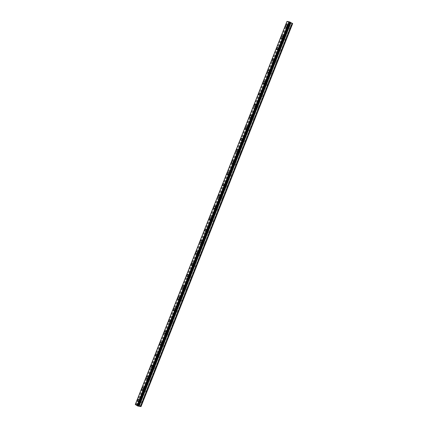 <?xml version="1.0" encoding="UTF-8"?>
<svg xmlns="http://www.w3.org/2000/svg" width="428" height="428" viewBox="0 0 428 428"><rect width="100%" height="100%" fill="white"/><g stroke="black" fill="none" stroke-linecap="round" stroke-linejoin="round"><path stroke-width="0.32" stroke-dasharray="2.14 1.6" d="M288.943 27.547A0.824 0.492 -61 0 0 289.05 28.35A0.824 0.492 -61 0 0 289.954 27.713A0.824 0.492 -61 0 0 289.847 26.91A0.824 0.492 -61 0 0 288.943 27.547M287.204 26.59A0.824 0.492 -61 0 0 287.311 27.392A0.824 0.492 -61 0 0 288.221 26.75A0.824 0.492 -61 0 0 288.114 25.948A0.824 0.492 -61 0 0 287.204 26.59M286.883 24.856L286.883 24.856A1.177 0.706 119 0 1 287.038 26.006A1.177 0.706 119 0 1 285.738 26.921L285.738 26.921M284.449 38.895A0.824 0.492 -61 0 0 284.556 39.697A0.824 0.492 -61 0 0 285.465 39.055A0.824 0.492 -61 0 0 285.358 38.253A0.824 0.492 -61 0 0 284.449 38.895M282.715 37.932A0.824 0.492 -61 0 0 282.822 38.734A0.824 0.492 -61 0 0 283.732 38.092A0.824 0.492 -61 0 0 283.625 37.29A0.824 0.492 -61 0 0 282.715 37.932M282.394 36.203L282.389 36.203A1.177 0.706 119 0 1 282.544 37.348A1.177 0.706 119 0 1 281.244 38.263L281.244 38.263M279.955 50.242A0.824 0.492 -61 0 0 280.062 51.044A0.824 0.492 -61 0 0 280.971 50.402A0.824 0.492 -61 0 0 280.864 49.6A0.824 0.492 -61 0 0 279.955 50.242M278.221 49.279A0.824 0.492 -61 0 0 278.328 50.081A0.824 0.492 -61 0 0 279.238 49.439A0.824 0.492 -61 0 0 279.131 48.637A0.824 0.492 -61 0 0 278.221 49.279M277.9 47.551L277.9 47.551A1.177 0.706 119 0 1 278.05 48.696A1.177 0.706 119 0 1 276.755 49.611L276.755 49.611M275.466 61.584A0.824 0.492 -61 0 0 275.573 62.392A0.824 0.492 -61 0 0 276.477 61.75A0.824 0.492 -61 0 0 276.37 60.947A0.824 0.492 -61 0 0 275.466 61.584M273.733 60.626A0.824 0.492 -61 0 0 273.84 61.429A0.824 0.492 -61 0 0 274.744 60.787A0.824 0.492 -61 0 0 274.637 59.984A0.824 0.492 -61 0 0 273.733 60.626M273.406 58.893L273.406 58.893A1.177 0.706 119 0 1 273.562 60.043A1.177 0.706 119 0 1 272.262 60.958L272.262 60.958M270.972 72.931A0.824 0.492 -61 0 0 271.079 73.734A0.824 0.492 -61 0 0 271.989 73.092A0.824 0.492 -61 0 0 271.882 72.289A0.824 0.492 -61 0 0 270.972 72.931M269.239 71.968A0.824 0.492 -61 0 0 269.346 72.771A0.824 0.492 -61 0 0 270.255 72.129A0.824 0.492 -61 0 0 270.148 71.326A0.824 0.492 -61 0 0 269.239 71.968M268.918 70.24L268.912 70.24A1.177 0.706 119 0 1 269.068 71.385A1.177 0.706 119 0 1 267.773 72.3L267.768 72.3M266.478 84.279A0.824 0.492 -61 0 0 266.585 85.081A0.824 0.492 -61 0 0 267.495 84.439A0.824 0.492 -61 0 0 267.388 83.637A0.824 0.492 -61 0 0 266.478 84.279M264.745 83.316A0.824 0.492 -61 0 0 264.852 84.118A0.824 0.492 -61 0 0 265.761 83.476A0.824 0.492 -61 0 0 265.654 82.674A0.824 0.492 -61 0 0 264.745 83.316M264.424 81.588L264.424 81.588A1.177 0.706 119 0 1 264.579 82.732A1.177 0.706 119 0 1 263.279 83.647L263.279 83.647M261.99 95.626A0.824 0.492 -61 0 0 262.096 96.428A0.824 0.492 -61 0 0 263.006 95.786A0.824 0.492 -61 0 0 262.899 94.984A0.824 0.492 -61 0 0 261.99 95.626M260.256 94.663A0.824 0.492 -61 0 0 260.363 95.465A0.824 0.492 -61 0 0 261.267 94.823A0.824 0.492 -61 0 0 261.16 94.021A0.824 0.492 -61 0 0 260.256 94.663M259.93 92.93L259.93 92.93A1.177 0.706 119 0 1 260.085 94.08A1.177 0.706 119 0 1 258.785 94.995L258.785 94.995M257.495 106.968A0.824 0.492 -61 0 0 257.603 107.77A0.824 0.492 -61 0 0 258.512 107.128A0.824 0.492 -61 0 0 258.405 106.326A0.824 0.492 -61 0 0 257.495 106.968M255.762 106.005A0.824 0.492 -61 0 0 255.869 106.807A0.824 0.492 -61 0 0 256.779 106.165A0.824 0.492 -61 0 0 256.672 105.363A0.824 0.492 -61 0 0 255.762 106.005M255.441 104.277L255.441 104.277A1.177 0.706 119 0 1 255.591 105.422A1.177 0.706 119 0 1 254.296 106.337L254.296 106.337M253.001 118.315A0.824 0.492 -61 0 0 253.109 119.118A0.824 0.492 -61 0 0 254.018 118.476A0.824 0.492 -61 0 0 253.911 117.673A0.824 0.492 -61 0 0 253.001 118.315M251.268 117.352A0.824 0.492 -61 0 0 251.375 118.155A0.824 0.492 -61 0 0 252.285 117.513A0.824 0.492 -61 0 0 252.178 116.71A0.824 0.492 -61 0 0 251.268 117.352M250.947 115.624L250.947 115.624A1.177 0.706 119 0 1 251.102 116.769A1.177 0.706 119 0 1 249.802 117.684L249.802 117.684M248.513 129.663A0.824 0.492 -61 0 0 248.62 130.465A0.824 0.492 -61 0 0 249.529 129.823A0.824 0.492 -61 0 0 249.422 129.021A0.824 0.492 -61 0 0 248.513 129.663M246.779 128.7A0.824 0.492 -61 0 0 246.886 129.502A0.824 0.492 -61 0 0 247.796 128.86A0.824 0.492 -61 0 0 247.689 128.058A0.824 0.492 -61 0 0 246.779 128.7M246.453 126.966L246.453 126.966A1.177 0.706 119 0 1 246.608 128.116A1.177 0.706 119 0 1 245.308 129.031L245.308 129.031M244.019 141.005A0.824 0.492 -61 0 0 244.126 141.807A0.824 0.492 -61 0 0 245.035 141.165A0.824 0.492 -61 0 0 244.928 140.363A0.824 0.492 -61 0 0 244.019 141.005M242.285 140.042A0.824 0.492 -61 0 0 242.392 140.844A0.824 0.492 -61 0 0 243.302 140.202A0.824 0.492 -61 0 0 243.195 139.4A0.824 0.492 -61 0 0 242.285 140.042M241.964 138.314L241.964 138.314A1.177 0.706 119 0 1 242.114 139.458A1.177 0.706 119 0 1 240.82 140.379L240.82 140.373M239.53 152.352A0.824 0.492 -61 0 0 239.637 153.154A0.824 0.492 -61 0 0 240.541 152.512A0.824 0.492 -61 0 0 240.434 151.71A0.824 0.492 -61 0 0 239.53 152.352M237.791 151.389A0.824 0.492 -61 0 0 237.898 152.191A0.824 0.492 -61 0 0 238.808 151.549A0.824 0.492 -61 0 0 238.701 150.747A0.824 0.492 -61 0 0 237.791 151.389M237.47 149.661L237.47 149.661A1.177 0.706 119 0 1 237.626 150.806A1.177 0.706 119 0 1 236.326 151.721L236.326 151.721M235.036 163.699A0.824 0.492 -61 0 0 235.143 164.502A0.824 0.492 -61 0 0 236.053 163.86A0.824 0.492 -61 0 0 235.946 163.057A0.824 0.492 -61 0 0 235.036 163.699M233.303 162.736A0.824 0.492 -61 0 0 233.41 163.539A0.824 0.492 -61 0 0 234.319 162.897A0.824 0.492 -61 0 0 234.212 162.094A0.824 0.492 -61 0 0 233.303 162.736M232.976 161.003L232.982 161.003A1.177 0.706 119 0 1 233.132 162.153A1.177 0.706 119 0 1 231.837 163.068L231.832 163.068M230.542 175.041A0.824 0.492 -61 0 0 230.649 175.844A0.824 0.492 -61 0 0 231.559 175.202A0.824 0.492 -61 0 0 231.452 174.399A0.824 0.492 -61 0 0 230.542 175.041M228.809 174.078A0.824 0.492 -61 0 0 228.916 174.881A0.824 0.492 -61 0 0 229.825 174.239A0.824 0.492 -61 0 0 229.718 173.436A0.824 0.492 -61 0 0 228.809 174.078M228.488 172.35L228.488 172.35A1.177 0.706 119 0 1 228.638 173.495A1.177 0.706 119 0 1 227.343 174.415L227.343 174.41M226.054 186.389A0.824 0.492 -61 0 0 226.161 187.191A0.824 0.492 -61 0 0 227.065 186.549A0.824 0.492 -61 0 0 226.958 185.747A0.824 0.492 -61 0 0 226.054 186.389M224.32 185.426A0.824 0.492 -61 0 0 224.427 186.228A0.824 0.492 -61 0 0 225.331 185.586A0.824 0.492 -61 0 0 225.224 184.784A0.824 0.492 -61 0 0 224.32 185.426M223.994 183.698L223.994 183.698A1.177 0.706 119 0 1 224.149 184.843A1.177 0.706 119 0 1 222.849 185.757L222.849 185.757M221.56 197.736A0.824 0.492 -61 0 0 221.667 198.539A0.824 0.492 -61 0 0 222.576 197.897A0.824 0.492 -61 0 0 222.469 197.094A0.824 0.492 -61 0 0 221.56 197.736M219.826 196.773A0.824 0.492 -61 0 0 219.933 197.576A0.824 0.492 -61 0 0 220.843 196.934A0.824 0.492 -61 0 0 220.736 196.131A0.824 0.492 -61 0 0 219.826 196.773M219.505 195.04L219.5 195.04A1.177 0.706 119 0 1 219.655 196.19A1.177 0.706 119 0 1 218.36 197.105L218.355 197.105M217.066 209.078A0.824 0.492 -61 0 0 217.173 209.881A0.824 0.492 -61 0 0 218.082 209.239A0.824 0.492 -61 0 0 217.975 208.436A0.824 0.492 -61 0 0 217.066 209.078M215.332 208.115A0.824 0.492 -61 0 0 215.439 208.918A0.824 0.492 -61 0 0 216.349 208.281A0.824 0.492 -61 0 0 216.242 207.473A0.824 0.492 -61 0 0 215.332 208.115M215.011 206.387L215.011 206.387A1.177 0.706 119 0 1 215.166 207.532A1.177 0.706 119 0 1 213.866 208.452L213.866 208.447M212.577 220.425A0.824 0.492 -61 0 0 212.684 221.228A0.824 0.492 -61 0 0 213.593 220.586A0.824 0.492 -61 0 0 213.486 219.783A0.824 0.492 -61 0 0 212.577 220.425M210.844 219.462A0.824 0.492 -61 0 0 210.951 220.265A0.824 0.492 -61 0 0 211.855 219.623A0.824 0.492 -61 0 0 211.748 218.82A0.824 0.492 -61 0 0 210.844 219.462M210.517 217.734L210.517 217.734A1.177 0.706 119 0 1 210.672 218.879A1.177 0.706 119 0 1 209.372 219.794L209.372 219.794M208.083 231.773A0.824 0.492 -61 0 0 208.19 232.575A0.824 0.492 -61 0 0 209.099 231.933A0.824 0.492 -61 0 0 208.992 231.131A0.824 0.492 -61 0 0 208.083 231.773M206.35 230.81A0.824 0.492 -61 0 0 206.457 231.612A0.824 0.492 -61 0 0 207.366 230.97A0.824 0.492 -61 0 0 207.259 230.168A0.824 0.492 -61 0 0 206.35 230.81M206.029 229.076L206.029 229.076A1.177 0.706 119 0 1 206.178 230.227A1.177 0.706 119 0 1 204.884 231.141L204.884 231.141M203.589 243.115A0.824 0.492 -61 0 0 203.696 243.917A0.824 0.492 -61 0 0 204.605 243.275A0.824 0.492 -61 0 0 204.498 242.473A0.824 0.492 -61 0 0 203.589 243.115M201.856 242.152A0.824 0.492 -61 0 0 201.963 242.954A0.824 0.492 -61 0 0 202.872 242.318A0.824 0.492 -61 0 0 202.765 241.515A0.824 0.492 -61 0 0 201.856 242.152M201.535 240.424L201.535 240.424A1.177 0.706 119 0 1 201.69 241.569A1.177 0.706 119 0 1 200.39 242.489L200.39 242.483M199.1 254.462A0.824 0.492 -61 0 0 199.207 255.265A0.824 0.492 -61 0 0 200.117 254.623A0.824 0.492 -61 0 0 200.01 253.82A0.824 0.492 -61 0 0 199.1 254.462M197.367 253.499A0.824 0.492 -61 0 0 197.474 254.302A0.824 0.492 -61 0 0 198.383 253.66A0.824 0.492 -61 0 0 198.276 252.857A0.824 0.492 -61 0 0 197.367 253.499M197.041 251.771L197.041 251.771A1.177 0.706 119 0 1 197.196 252.916A1.177 0.706 119 0 1 195.896 253.831L195.896 253.831M194.606 265.809A0.824 0.492 -61 0 0 194.713 266.612A0.824 0.492 -61 0 0 195.623 265.97A0.824 0.492 -61 0 0 195.516 265.167A0.824 0.492 -61 0 0 194.606 265.809M192.873 264.846A0.824 0.492 -61 0 0 192.98 265.649A0.824 0.492 -61 0 0 193.889 265.007A0.824 0.492 -61 0 0 193.782 264.204A0.824 0.492 -61 0 0 192.873 264.846M192.552 263.113L192.552 263.113A1.177 0.706 119 0 1 192.702 264.263A1.177 0.706 119 0 1 191.407 265.178L191.407 265.178M190.118 277.151A0.824 0.492 -61 0 0 190.225 277.954A0.824 0.492 -61 0 0 191.129 277.317A0.824 0.492 -61 0 0 191.022 276.509A0.824 0.492 -61 0 0 190.118 277.151M188.379 276.188A0.824 0.492 -61 0 0 188.486 276.991A0.824 0.492 -61 0 0 189.395 276.354A0.824 0.492 -61 0 0 189.288 275.552A0.824 0.492 -61 0 0 188.379 276.188M188.058 274.46L188.058 274.46A1.177 0.706 119 0 1 188.213 275.605A1.177 0.706 119 0 1 186.913 276.525L186.913 276.525M185.624 288.499A0.824 0.492 -61 0 0 185.731 289.301A0.824 0.492 -61 0 0 186.64 288.659A0.824 0.492 -61 0 0 186.533 287.857A0.824 0.492 -61 0 0 185.624 288.499M183.89 287.536A0.824 0.492 -61 0 0 183.997 288.338A0.824 0.492 -61 0 0 184.907 287.696A0.824 0.492 -61 0 0 184.8 286.894A0.824 0.492 -61 0 0 183.89 287.536M183.569 285.808L183.564 285.808A1.177 0.706 119 0 1 183.719 286.953A1.177 0.706 119 0 1 182.424 287.867L182.419 287.867M181.13 299.846A0.824 0.492 -61 0 0 181.237 300.649A0.824 0.492 -61 0 0 182.146 300.007A0.824 0.492 -61 0 0 182.039 299.204A0.824 0.492 -61 0 0 181.13 299.846M179.396 298.883A0.824 0.492 -61 0 0 179.503 299.686A0.824 0.492 -61 0 0 180.413 299.044A0.824 0.492 -61 0 0 180.306 298.241A0.824 0.492 -61 0 0 179.396 298.883M179.075 297.15L179.075 297.15A1.177 0.706 119 0 1 179.23 298.3A1.177 0.706 119 0 1 177.93 299.215L177.93 299.215M176.641 311.188A0.824 0.492 -61 0 0 176.748 311.991A0.824 0.492 -61 0 0 177.657 311.354A0.824 0.492 -61 0 0 177.545 310.551A0.824 0.492 -61 0 0 176.641 311.188M174.908 310.225A0.824 0.492 -61 0 0 175.015 311.028A0.824 0.492 -61 0 0 175.919 310.391A0.824 0.492 -61 0 0 175.812 309.588A0.824 0.492 -61 0 0 174.908 310.225M174.581 308.497L174.581 308.497A1.177 0.706 119 0 1 174.736 309.642A1.177 0.706 119 0 1 173.436 310.562L173.436 310.562M172.147 322.535A0.824 0.492 -61 0 0 172.254 323.338A0.824 0.492 -61 0 0 173.163 322.696A0.824 0.492 -61 0 0 173.056 321.893A0.824 0.492 -61 0 0 172.147 322.535M170.414 321.572A0.824 0.492 -61 0 0 170.521 322.375A0.824 0.492 -61 0 0 171.43 321.733A0.824 0.492 -61 0 0 171.323 320.93A0.824 0.492 -61 0 0 170.414 321.572M170.093 319.844L170.093 319.844A1.177 0.706 119 0 1 170.242 320.989A1.177 0.706 119 0 1 168.948 321.904L168.942 321.904M167.653 333.883A0.824 0.492 -61 0 0 167.76 334.685A0.824 0.492 -61 0 0 168.669 334.043A0.824 0.492 -61 0 0 168.562 333.241A0.824 0.492 -61 0 0 167.653 333.883M165.92 332.92A0.824 0.492 -61 0 0 166.027 333.722A0.824 0.492 -61 0 0 166.936 333.08A0.824 0.492 -61 0 0 166.829 332.278A0.824 0.492 -61 0 0 165.92 332.92M165.599 331.186L165.599 331.186A1.177 0.706 119 0 1 165.754 332.337A1.177 0.706 119 0 1 164.454 333.252L164.454 333.252M163.164 345.225A0.824 0.492 -61 0 0 163.271 346.027A0.824 0.492 -61 0 0 164.181 345.391A0.824 0.492 -61 0 0 164.074 344.588A0.824 0.492 -61 0 0 163.164 345.225M161.431 344.262A0.824 0.492 -61 0 0 161.538 345.064A0.824 0.492 -61 0 0 162.447 344.428A0.824 0.492 -61 0 0 162.34 343.625A0.824 0.492 -61 0 0 161.431 344.262M161.105 342.534L161.105 342.534A1.177 0.706 119 0 1 161.26 343.679A1.177 0.706 119 0 1 159.96 344.599L159.96 344.599M158.67 356.572A0.824 0.492 -61 0 0 158.777 357.375A0.824 0.492 -61 0 0 159.687 356.733A0.824 0.492 -61 0 0 159.58 355.93A0.824 0.492 -61 0 0 158.67 356.572M156.937 355.609A0.824 0.492 -61 0 0 157.044 356.412A0.824 0.492 -61 0 0 157.953 355.77A0.824 0.492 -61 0 0 157.846 354.967A0.824 0.492 -61 0 0 156.937 355.609M156.616 353.881L156.616 353.881A1.177 0.706 119 0 1 156.766 355.026A1.177 0.706 119 0 1 155.471 355.941L155.471 355.941M154.176 367.92A0.824 0.492 -61 0 0 154.289 368.722A0.824 0.492 -61 0 0 155.193 368.08A0.824 0.492 -61 0 0 155.086 367.278A0.824 0.492 -61 0 0 154.176 367.92M152.443 366.957A0.824 0.492 -61 0 0 152.55 367.759A0.824 0.492 -61 0 0 153.459 367.117A0.824 0.492 -61 0 0 153.352 366.315A0.824 0.492 -61 0 0 152.443 366.957M152.122 365.228L152.122 365.223A1.177 0.706 119 0 1 152.277 366.373A1.177 0.706 119 0 1 150.977 367.288L150.977 367.288M149.688 379.262A0.824 0.492 -61 0 0 149.795 380.064A0.824 0.492 -61 0 0 150.704 379.427A0.824 0.492 -61 0 0 150.597 378.625A0.824 0.492 -61 0 0 149.688 379.262M147.954 378.299A0.824 0.492 -61 0 0 148.061 379.101A0.824 0.492 -61 0 0 148.971 378.464A0.824 0.492 -61 0 0 148.864 377.662A0.824 0.492 -61 0 0 147.954 378.299M147.628 376.57L147.628 376.57A1.177 0.706 119 0 1 147.783 377.721A1.177 0.706 119 0 1 146.483 378.636L146.483 378.636M145.194 390.609A0.824 0.492 -61 0 0 145.301 391.411A0.824 0.492 -61 0 0 146.21 390.769A0.824 0.492 -61 0 0 146.103 389.967A0.824 0.492 -61 0 0 145.194 390.609M143.46 389.646A0.824 0.492 -61 0 0 143.567 390.448A0.824 0.492 -61 0 0 144.477 389.806A0.824 0.492 -61 0 0 144.37 389.004A0.824 0.492 -61 0 0 143.46 389.646M143.139 387.918L143.139 387.918A1.177 0.706 119 0 1 143.289 389.063A1.177 0.706 119 0 1 141.994 389.978L141.994 389.978M140.705 401.956A0.824 0.492 -61 0 0 140.812 402.759A0.824 0.492 -61 0 0 141.716 402.117A0.824 0.492 -61 0 0 141.609 401.314A0.824 0.492 -61 0 0 140.705 401.956M138.966 400.993A0.824 0.492 -61 0 0 139.079 401.796A0.824 0.492 -61 0 0 139.983 401.154A0.824 0.492 -61 0 0 139.876 400.351A0.824 0.492 -61 0 0 138.966 400.993M138.645 399.265L138.645 399.26A1.177 0.706 119 0 1 138.8 400.41A1.177 0.706 119 0 1 137.5 401.325L137.5 401.325M138.752 400.956A1.177 0.706 -61 0 0 138.902 402.106A1.177 0.706 -61 0 0 140.202 401.186A1.177 0.706 -61 0 0 140.047 400.041A1.177 0.706 -61 0 0 138.752 400.956M137.49 400.255A1.177 0.706 -61 0 0 137.639 401.405A1.177 0.706 -61 0 0 138.94 400.485A1.177 0.706 -61 0 0 138.784 399.34A1.177 0.706 -61 0 0 137.49 400.255M143.241 389.614A1.177 0.706 -61 0 0 143.396 390.759A1.177 0.706 -61 0 0 144.696 389.844A1.177 0.706 -61 0 0 144.541 388.694A1.177 0.706 -61 0 0 143.241 389.614M141.978 388.913A1.177 0.706 -61 0 0 142.133 390.058A1.177 0.706 -61 0 0 143.434 389.143A1.177 0.706 -61 0 0 143.278 387.993A1.177 0.706 -61 0 0 141.978 388.913M147.735 378.266A1.177 0.706 -61 0 0 147.89 379.411A1.177 0.706 -61 0 0 149.185 378.496A1.177 0.706 -61 0 0 149.035 377.352A1.177 0.706 -61 0 0 147.735 378.266M146.472 377.566A1.177 0.706 -61 0 0 146.627 378.71A1.177 0.706 -61 0 0 147.922 377.796A1.177 0.706 -61 0 0 147.772 376.651A1.177 0.706 -61 0 0 146.472 377.566M152.229 366.919A1.177 0.706 -61 0 0 152.379 368.069A1.177 0.706 -61 0 0 153.679 367.149A1.177 0.706 -61 0 0 153.524 366.004A1.177 0.706 -61 0 0 152.229 366.919M150.966 366.218A1.177 0.706 -61 0 0 151.116 367.368A1.177 0.706 -61 0 0 152.416 366.448A1.177 0.706 -61 0 0 152.261 365.303A1.177 0.706 -61 0 0 150.966 366.218M156.718 355.577A1.177 0.706 -61 0 0 156.873 356.722A1.177 0.706 -61 0 0 158.173 355.807A1.177 0.706 -61 0 0 158.018 354.657A1.177 0.706 -61 0 0 156.718 355.577M155.455 354.876A1.177 0.706 -61 0 0 155.61 356.021A1.177 0.706 -61 0 0 156.91 355.106A1.177 0.706 -61 0 0 156.755 353.956A1.177 0.706 -61 0 0 155.455 354.876M161.212 344.23A1.177 0.706 -61 0 0 161.367 345.375A1.177 0.706 -61 0 0 162.661 344.46A1.177 0.706 -61 0 0 162.512 343.315A1.177 0.706 -61 0 0 161.212 344.23M159.949 343.529A1.177 0.706 -61 0 0 160.104 344.674A1.177 0.706 -61 0 0 161.399 343.759A1.177 0.706 -61 0 0 161.249 342.614A1.177 0.706 -61 0 0 159.949 343.529M165.706 332.882A1.177 0.706 -61 0 0 165.855 334.033A1.177 0.706 -61 0 0 167.155 333.112A1.177 0.706 -61 0 0 167 331.968A1.177 0.706 -61 0 0 165.706 332.882M164.443 332.182A1.177 0.706 -61 0 0 164.593 333.332A1.177 0.706 -61 0 0 165.893 332.412A1.177 0.706 -61 0 0 165.738 331.267A1.177 0.706 -61 0 0 164.443 332.182M170.194 321.54A1.177 0.706 -61 0 0 170.349 322.685A1.177 0.706 -61 0 0 171.644 321.77A1.177 0.706 -61 0 0 171.494 320.62A1.177 0.706 -61 0 0 170.194 321.54M168.932 320.84A1.177 0.706 -61 0 0 169.087 321.984A1.177 0.706 -61 0 0 170.381 321.07A1.177 0.706 -61 0 0 170.232 319.919A1.177 0.706 -61 0 0 168.932 320.84M174.688 310.193A1.177 0.706 -61 0 0 174.838 311.338A1.177 0.706 -61 0 0 176.138 310.423A1.177 0.706 -61 0 0 175.988 309.278A1.177 0.706 -61 0 0 174.688 310.193M173.426 309.492A1.177 0.706 -61 0 0 173.581 310.637A1.177 0.706 -61 0 0 174.875 309.722A1.177 0.706 -61 0 0 174.726 308.577A1.177 0.706 -61 0 0 173.426 309.492M179.182 298.846A1.177 0.706 -61 0 0 179.332 299.996A1.177 0.706 -61 0 0 180.632 299.076A1.177 0.706 -61 0 0 180.477 297.931A1.177 0.706 -61 0 0 179.182 298.846M177.92 298.145A1.177 0.706 -61 0 0 178.069 299.295A1.177 0.706 -61 0 0 179.369 298.375A1.177 0.706 -61 0 0 179.214 297.23A1.177 0.706 -61 0 0 177.92 298.145M183.671 287.504A1.177 0.706 -61 0 0 183.826 288.649A1.177 0.706 -61 0 0 185.121 287.734A1.177 0.706 -61 0 0 184.971 286.583A1.177 0.706 -61 0 0 183.671 287.504M182.408 286.803A1.177 0.706 -61 0 0 182.563 287.948A1.177 0.706 -61 0 0 183.858 287.033A1.177 0.706 -61 0 0 183.708 285.883A1.177 0.706 -61 0 0 182.408 286.803M188.165 276.156A1.177 0.706 -61 0 0 188.315 277.301A1.177 0.706 -61 0 0 189.615 276.386A1.177 0.706 -61 0 0 189.46 275.241A1.177 0.706 -61 0 0 188.165 276.156M186.902 275.455A1.177 0.706 -61 0 0 187.052 276.6A1.177 0.706 -61 0 0 188.352 275.685A1.177 0.706 -61 0 0 188.197 274.541A1.177 0.706 -61 0 0 186.902 275.455M192.654 264.809A1.177 0.706 -61 0 0 192.809 265.959A1.177 0.706 -61 0 0 194.109 265.039A1.177 0.706 -61 0 0 193.954 263.894A1.177 0.706 -61 0 0 192.654 264.809M191.391 264.108A1.177 0.706 -61 0 0 191.546 265.253A1.177 0.706 -61 0 0 192.846 264.338A1.177 0.706 -61 0 0 192.691 263.193A1.177 0.706 -61 0 0 191.391 264.108M197.148 253.467A1.177 0.706 -61 0 0 197.303 254.612A1.177 0.706 -61 0 0 198.597 253.697A1.177 0.706 -61 0 0 198.448 252.547A1.177 0.706 -61 0 0 197.148 253.467M195.885 252.766A1.177 0.706 -61 0 0 196.04 253.911A1.177 0.706 -61 0 0 197.335 252.996A1.177 0.706 -61 0 0 197.185 251.846A1.177 0.706 -61 0 0 195.885 252.766M201.642 242.12A1.177 0.706 -61 0 0 201.791 243.264A1.177 0.706 -61 0 0 203.091 242.35A1.177 0.706 -61 0 0 202.936 241.205A1.177 0.706 -61 0 0 201.642 242.12M200.379 241.419A1.177 0.706 -61 0 0 200.529 242.564A1.177 0.706 -61 0 0 201.829 241.649A1.177 0.706 -61 0 0 201.674 240.504A1.177 0.706 -61 0 0 200.379 241.419M206.13 230.772A1.177 0.706 -61 0 0 206.285 231.917A1.177 0.706 -61 0 0 207.585 231.002A1.177 0.706 -61 0 0 207.43 229.857A1.177 0.706 -61 0 0 206.13 230.772M204.868 230.071A1.177 0.706 -61 0 0 205.023 231.216A1.177 0.706 -61 0 0 206.323 230.301A1.177 0.706 -61 0 0 206.168 229.157A1.177 0.706 -61 0 0 204.868 230.071M210.624 219.43A1.177 0.706 -61 0 0 210.779 220.575A1.177 0.706 -61 0 0 212.074 219.66A1.177 0.706 -61 0 0 211.924 218.51A1.177 0.706 -61 0 0 210.624 219.43M209.362 218.724A1.177 0.706 -61 0 0 209.517 219.874A1.177 0.706 -61 0 0 210.811 218.959A1.177 0.706 -61 0 0 210.662 217.809A1.177 0.706 -61 0 0 209.362 218.724M215.118 208.083A1.177 0.706 -61 0 0 215.268 209.228A1.177 0.706 -61 0 0 216.568 208.313A1.177 0.706 -61 0 0 216.413 207.168A1.177 0.706 -61 0 0 215.118 208.083M213.856 207.382A1.177 0.706 -61 0 0 214.005 208.527A1.177 0.706 -61 0 0 215.305 207.612A1.177 0.706 -61 0 0 215.15 206.467A1.177 0.706 -61 0 0 213.856 207.382M219.607 196.736A1.177 0.706 -61 0 0 219.762 197.88A1.177 0.706 -61 0 0 221.057 196.966A1.177 0.706 -61 0 0 220.907 195.821A1.177 0.706 -61 0 0 219.607 196.736M218.344 196.035A1.177 0.706 -61 0 0 218.499 197.18A1.177 0.706 -61 0 0 219.794 196.265A1.177 0.706 -61 0 0 219.644 195.12A1.177 0.706 -61 0 0 218.344 196.035M224.101 185.388A1.177 0.706 -61 0 0 224.251 186.538A1.177 0.706 -61 0 0 225.551 185.624A1.177 0.706 -61 0 0 225.396 184.473A1.177 0.706 -61 0 0 224.101 185.388M222.838 184.687A1.177 0.706 -61 0 0 222.988 185.838A1.177 0.706 -61 0 0 224.288 184.923A1.177 0.706 -61 0 0 224.138 183.773A1.177 0.706 -61 0 0 222.838 184.687M228.595 174.046A1.177 0.706 -61 0 0 228.745 175.191A1.177 0.706 -61 0 0 230.045 174.276A1.177 0.706 -61 0 0 229.889 173.131A1.177 0.706 -61 0 0 228.595 174.046M227.332 173.345A1.177 0.706 -61 0 0 227.482 174.49A1.177 0.706 -61 0 0 228.782 173.575A1.177 0.706 -61 0 0 228.627 172.431A1.177 0.706 -61 0 0 227.332 173.345M233.083 162.699A1.177 0.706 -61 0 0 233.239 163.844A1.177 0.706 -61 0 0 234.533 162.929A1.177 0.706 -61 0 0 234.384 161.784A1.177 0.706 -61 0 0 233.083 162.699M231.821 161.998A1.177 0.706 -61 0 0 231.976 163.143A1.177 0.706 -61 0 0 233.271 162.228A1.177 0.706 -61 0 0 233.121 161.083A1.177 0.706 -61 0 0 231.821 161.998M237.577 151.351A1.177 0.706 -61 0 0 237.727 152.502A1.177 0.706 -61 0 0 239.027 151.587A1.177 0.706 -61 0 0 238.872 150.437A1.177 0.706 -61 0 0 237.577 151.351M236.315 150.651A1.177 0.706 -61 0 0 236.465 151.801A1.177 0.706 -61 0 0 237.765 150.886A1.177 0.706 -61 0 0 237.61 149.736A1.177 0.706 -61 0 0 236.315 150.651M242.066 140.01A1.177 0.706 -61 0 0 242.221 141.154A1.177 0.706 -61 0 0 243.521 140.24A1.177 0.706 -61 0 0 243.366 139.095A1.177 0.706 -61 0 0 242.066 140.01M240.804 139.309A1.177 0.706 -61 0 0 240.959 140.454A1.177 0.706 -61 0 0 242.259 139.539A1.177 0.706 -61 0 0 242.104 138.394A1.177 0.706 -61 0 0 240.804 139.309M246.56 128.662A1.177 0.706 -61 0 0 246.715 129.807A1.177 0.706 -61 0 0 248.01 128.892A1.177 0.706 -61 0 0 247.86 127.747A1.177 0.706 -61 0 0 246.56 128.662M245.298 127.961A1.177 0.706 -61 0 0 245.453 129.106A1.177 0.706 -61 0 0 246.747 128.191A1.177 0.706 -61 0 0 246.598 127.046A1.177 0.706 -61 0 0 245.298 127.961M251.054 117.315A1.177 0.706 -61 0 0 251.204 118.465A1.177 0.706 -61 0 0 252.504 117.55A1.177 0.706 -61 0 0 252.349 116.4A1.177 0.706 -61 0 0 251.054 117.315M249.792 116.614A1.177 0.706 -61 0 0 249.941 117.764A1.177 0.706 -61 0 0 251.241 116.849A1.177 0.706 -61 0 0 251.086 115.699A1.177 0.706 -61 0 0 249.792 116.614M255.543 105.973A1.177 0.706 -61 0 0 255.698 107.118A1.177 0.706 -61 0 0 256.998 106.203A1.177 0.706 -61 0 0 256.843 105.058A1.177 0.706 -61 0 0 255.543 105.973M254.28 105.272A1.177 0.706 -61 0 0 254.435 106.417A1.177 0.706 -61 0 0 255.735 105.502A1.177 0.706 -61 0 0 255.58 104.357A1.177 0.706 -61 0 0 254.28 105.272M260.037 94.625A1.177 0.706 -61 0 0 260.192 95.77A1.177 0.706 -61 0 0 261.487 94.856A1.177 0.706 -61 0 0 261.337 93.711A1.177 0.706 -61 0 0 260.037 94.625M258.774 93.925A1.177 0.706 -61 0 0 258.929 95.07A1.177 0.706 -61 0 0 260.224 94.155A1.177 0.706 -61 0 0 260.074 93.01A1.177 0.706 -61 0 0 258.774 93.925M264.531 83.278A1.177 0.706 -61 0 0 264.681 84.428A1.177 0.706 -61 0 0 265.981 83.514A1.177 0.706 -61 0 0 265.825 82.363A1.177 0.706 -61 0 0 264.531 83.278M263.268 82.577A1.177 0.706 -61 0 0 263.418 83.728A1.177 0.706 -61 0 0 264.718 82.813A1.177 0.706 -61 0 0 264.563 81.662A1.177 0.706 -61 0 0 263.268 82.577M269.019 71.936A1.177 0.706 -61 0 0 269.175 73.081A1.177 0.706 -61 0 0 270.469 72.166A1.177 0.706 -61 0 0 270.319 71.021A1.177 0.706 -61 0 0 269.019 71.936M267.757 71.235A1.177 0.706 -61 0 0 267.912 72.38A1.177 0.706 -61 0 0 269.207 71.465A1.177 0.706 -61 0 0 269.057 70.32A1.177 0.706 -61 0 0 267.757 71.235M273.513 60.589A1.177 0.706 -61 0 0 273.663 61.734A1.177 0.706 -61 0 0 274.963 60.819A1.177 0.706 -61 0 0 274.808 59.674A1.177 0.706 -61 0 0 273.513 60.589M272.251 59.888A1.177 0.706 -61 0 0 272.401 61.033A1.177 0.706 -61 0 0 273.701 60.118A1.177 0.706 -61 0 0 273.546 58.973A1.177 0.706 -61 0 0 272.251 59.888M278.002 49.241A1.177 0.706 -61 0 0 278.157 50.392A1.177 0.706 -61 0 0 279.457 49.477A1.177 0.706 -61 0 0 279.302 48.327A1.177 0.706 -61 0 0 278.002 49.241M276.745 48.541A1.177 0.706 -61 0 0 276.895 49.691A1.177 0.706 -61 0 0 278.195 48.776A1.177 0.706 -61 0 0 278.04 47.626A1.177 0.706 -61 0 0 276.745 48.541M282.496 37.899A1.177 0.706 -61 0 0 282.651 39.044A1.177 0.706 -61 0 0 283.946 38.129A1.177 0.706 -61 0 0 283.796 36.985A1.177 0.706 -61 0 0 282.496 37.899M281.233 37.199A1.177 0.706 -61 0 0 281.389 38.343A1.177 0.706 -61 0 0 282.683 37.429A1.177 0.706 -61 0 0 282.534 36.284A1.177 0.706 -61 0 0 281.233 37.199M286.99 26.552A1.177 0.706 -61 0 0 287.14 27.697A1.177 0.706 -61 0 0 288.44 26.782A1.177 0.706 -61 0 0 288.285 25.637A1.177 0.706 -61 0 0 286.99 26.552M285.727 25.851A1.177 0.706 -61 0 0 285.877 26.996A1.177 0.706 -61 0 0 287.177 26.081A1.177 0.706 -61 0 0 287.022 24.936A1.177 0.706 -61 0 0 285.727 25.851M137.736 405.466L137.297 405.279M138.142 405.642L137.586 405.439M137.575 405.327L137.222 405.252M137.832 405.359L138.704 405.733M289.692 22.347L289.414 22.304L289.692 22.352M290.227 22.647L289.949 22.598L290.227 22.647M289.991 22.625L289.376 22.283L289.991 22.625M288.991 22.219L289.606 22.561L288.991 22.224M289.109 22.272L289.644 22.572L289.109 22.272M286.979 21.4L289.403 22.978L292.682 23.551M140.111 406.423L291.757 23.401M138.902 406.263L290.559 23.214M140.09 406.418L291.746 23.369M140.448 406.477L292.11 23.428M140.603 406.536L292.265 23.486M135.344 404.497L287.006 21.448M135.419 404.54L287.044 21.577M135.414 404.738L287.076 21.689M135.612 404.845L287.274 21.796M136.109 405.032L287.771 21.983M136.703 405.252L288.365 22.203M136.837 405.295L288.499 22.245M137.169 405.482L288.825 22.433M137.249 405.755L288.905 22.705M137.741 406.028L289.403 22.978M137.976 406.113L289.638 23.064M138.405 406.151L290.056 23.133M138.383 406.145L290.045 23.096M138.747 406.204L290.403 23.155M289.05 28.35L287.311 27.392M284.556 39.697L282.822 38.734M280.062 51.044L278.328 50.081M275.573 62.392L273.84 61.429M271.079 73.734L269.346 72.771M266.585 85.081L264.852 84.118M262.096 96.428L260.363 95.465M257.603 107.77L255.869 106.807M253.109 119.118L251.375 118.155M248.62 130.465L246.886 129.502M244.126 141.807L242.392 140.844M239.637 153.154L237.898 152.191M235.143 164.502L233.41 163.539M230.649 175.844L228.916 174.881M226.161 187.191L224.427 186.228M221.667 198.539L219.933 197.576M217.173 209.881L215.439 208.918M212.684 221.228L210.951 220.265M208.19 232.575L206.457 231.612M203.696 243.917L201.963 242.954M199.207 255.265L197.474 254.302M194.713 266.612L192.98 265.649M190.225 277.954L188.486 276.991M185.731 289.301L183.997 288.338M181.237 300.649L179.503 299.686M176.748 311.991L175.015 311.028M172.254 323.338L170.521 322.375M167.76 334.685L166.027 333.722M163.271 346.027L161.538 345.064M158.777 357.375L157.044 356.412M154.289 368.722L152.55 367.759M149.795 380.064L148.061 379.101M145.301 391.411L143.567 390.448M140.812 402.759L139.079 401.796M138.902 402.106L137.639 401.405M143.396 390.759L142.133 390.058M147.89 379.411L146.627 378.71M152.379 368.069L151.116 367.368M156.873 356.722L155.61 356.021M161.367 345.375L160.104 344.674M165.855 334.033L164.593 333.332M170.349 322.685L169.087 321.984M174.838 311.338L173.581 310.637M179.332 299.996L178.069 299.295M183.826 288.649L182.563 287.948M188.315 277.301L187.052 276.6M192.809 265.959L191.546 265.253M197.303 254.612L196.04 253.911M201.791 243.264L200.529 242.564M206.285 231.917L205.023 231.216M210.779 220.575L209.517 219.874M215.268 209.228L214.005 208.527M219.762 197.88L218.499 197.18M224.251 186.538L222.988 185.838M228.745 175.191L227.482 174.49M233.239 163.844L231.976 163.143M237.727 152.502L236.465 151.801M242.221 141.154L240.959 140.454M246.715 129.807L245.453 129.106M251.204 118.465L249.941 117.764M255.698 107.118L254.435 106.417M260.192 95.77L258.929 95.07M264.681 84.428L263.418 83.728M269.175 73.081L267.912 72.38M273.663 61.734L272.401 61.033M278.157 50.392L276.895 49.691M282.651 39.044L281.389 38.343M287.14 27.697L285.877 26.996M288.285 25.637L287.022 24.936M283.796 36.985L282.534 36.284M279.302 48.327L278.04 47.626M274.808 59.674L273.546 58.973M270.319 71.021L269.057 70.32M265.825 82.363L264.563 81.662M261.337 93.711L260.074 93.01M256.843 105.058L255.58 104.357M252.349 116.4L251.086 115.699M247.86 127.747L246.598 127.046M243.366 139.095L242.104 138.394M238.872 150.437L237.61 149.736M234.384 161.784L233.121 161.083M229.889 173.131L228.627 172.431M225.396 184.473L224.138 183.773M220.907 195.821L219.644 195.12M216.413 207.168L215.15 206.467M211.924 218.51L210.662 217.809M207.43 229.857L206.168 229.157M202.936 241.205L201.674 240.504M198.448 252.547L197.185 251.846M193.954 263.894L192.691 263.193M189.46 275.241L188.197 274.541M184.971 286.583L183.708 285.883M180.477 297.931L179.214 297.23M175.988 309.278L174.726 308.577M171.494 320.62L170.232 319.919M167 331.968L165.738 331.267M162.512 343.315L161.249 342.614M158.018 354.657L156.755 353.956M153.524 366.004L152.261 365.303M149.035 377.352L147.772 376.651M144.541 388.694L143.278 387.993M140.047 400.041L138.784 399.34M141.609 401.314L139.876 400.351M146.103 389.967L144.37 389.004M150.597 378.625L148.864 377.662M155.086 367.278L153.352 366.315M159.58 355.93L157.846 354.967M164.074 344.588L162.34 343.625M168.562 333.241L166.829 332.278M173.056 321.893L171.323 320.93M177.545 310.551L175.812 309.588M182.039 299.204L180.306 298.241M186.533 287.857L184.8 286.894M191.022 276.509L189.288 275.552M195.516 265.167L193.782 264.204M200.01 253.82L198.276 252.857M204.498 242.473L202.765 241.515M208.992 231.131L207.259 230.168M213.486 219.783L211.748 218.82M217.975 208.436L216.242 207.473M222.469 197.094L220.736 196.131M226.958 185.747L225.224 184.784M231.452 174.399L229.718 173.436M235.946 163.057L234.212 162.094M240.434 151.71L238.701 150.747M244.928 140.363L243.195 139.4M249.422 129.021L247.689 128.058M253.911 117.673L252.178 116.71M258.405 106.326L256.672 105.363M262.899 94.984L261.16 94.021M267.388 83.637L265.654 82.674M271.882 72.289L270.148 71.326M276.37 60.947L274.637 59.984M280.864 49.6L279.131 48.637M285.358 38.253L283.625 37.29M289.847 26.91L288.114 25.948M138.811 405.487L290.468 22.438M135.483 404.615L287.145 21.566"/><path stroke-width="0.64" d="M285.738 26.921A1.177 0.706 119 0 1 285.588 25.771A1.177 0.706 119 0 1 286.883 24.856A1.177 0.706 119 0 1 287.038 26.006A1.177 0.706 119 0 1 285.738 26.921A1.177 0.706 119 0 1 285.583 25.771A1.177 0.706 119 0 1 286.883 24.856M281.244 38.263A1.177 0.706 119 0 1 281.094 37.118A1.177 0.706 119 0 1 282.394 36.203A1.177 0.706 119 0 1 282.544 37.348A1.177 0.706 119 0 1 281.244 38.263A1.177 0.706 119 0 1 281.094 37.118A1.177 0.706 119 0 1 282.389 36.203M276.755 49.611A1.177 0.706 119 0 1 276.6 48.466A1.177 0.706 119 0 1 277.9 47.551A1.177 0.706 119 0 1 278.05 48.696A1.177 0.706 119 0 1 276.755 49.611A1.177 0.706 119 0 1 276.6 48.466A1.177 0.706 119 0 1 277.9 47.551M272.262 60.958A1.177 0.706 119 0 1 272.112 59.808A1.177 0.706 119 0 1 273.406 58.893A1.177 0.706 119 0 1 273.562 60.043A1.177 0.706 119 0 1 272.262 60.958A1.177 0.706 119 0 1 272.106 59.808A1.177 0.706 119 0 1 273.406 58.893M267.773 72.3A1.177 0.706 119 0 1 267.618 71.155A1.177 0.706 119 0 1 268.918 70.24A1.177 0.706 119 0 1 269.068 71.385A1.177 0.706 119 0 1 267.768 72.3A1.177 0.706 119 0 1 267.618 71.155A1.177 0.706 119 0 1 268.912 70.24M263.279 83.647A1.177 0.706 119 0 1 263.124 82.502A1.177 0.706 119 0 1 264.424 81.588A1.177 0.706 119 0 1 264.574 82.732A1.177 0.706 119 0 1 263.279 83.647A1.177 0.706 119 0 1 263.124 82.502A1.177 0.706 119 0 1 264.424 81.588M258.785 94.995A1.177 0.706 119 0 1 258.635 93.844A1.177 0.706 119 0 1 259.93 92.93A1.177 0.706 119 0 1 260.085 94.08A1.177 0.706 119 0 1 258.785 94.995A1.177 0.706 119 0 1 258.635 93.844A1.177 0.706 119 0 1 259.93 92.93M254.296 106.337A1.177 0.706 119 0 1 254.141 105.192A1.177 0.706 119 0 1 255.441 104.277A1.177 0.706 119 0 1 255.591 105.422A1.177 0.706 119 0 1 254.296 106.337A1.177 0.706 119 0 1 254.141 105.192A1.177 0.706 119 0 1 255.441 104.277M249.802 117.684A1.177 0.706 119 0 1 249.647 116.539A1.177 0.706 119 0 1 250.947 115.624A1.177 0.706 119 0 1 251.102 116.769A1.177 0.706 119 0 1 249.802 117.684A1.177 0.706 119 0 1 249.647 116.539A1.177 0.706 119 0 1 250.947 115.624M245.308 129.031A1.177 0.706 119 0 1 245.158 127.886A1.177 0.706 119 0 1 246.453 126.966A1.177 0.706 119 0 1 246.608 128.116A1.177 0.706 119 0 1 245.308 129.031A1.177 0.706 119 0 1 245.158 127.881A1.177 0.706 119 0 1 246.453 126.966M240.82 140.379A1.177 0.706 119 0 1 240.664 139.228A1.177 0.706 119 0 1 241.964 138.314A1.177 0.706 119 0 1 242.114 139.458A1.177 0.706 119 0 1 240.82 140.373A1.177 0.706 119 0 1 240.664 139.228A1.177 0.706 119 0 1 241.964 138.314M236.326 151.721A1.177 0.706 119 0 1 236.176 150.576A1.177 0.706 119 0 1 237.47 149.661A1.177 0.706 119 0 1 237.626 150.806A1.177 0.706 119 0 1 236.326 151.721A1.177 0.706 119 0 1 236.17 150.576A1.177 0.706 119 0 1 237.47 149.661M231.832 163.068A1.177 0.706 119 0 1 231.682 161.918A1.177 0.706 119 0 1 232.976 161.003A1.177 0.706 119 0 1 233.132 162.153A1.177 0.706 119 0 1 231.832 163.068A1.177 0.706 119 0 1 231.682 161.923A1.177 0.706 119 0 1 232.982 161.003M227.343 174.415A1.177 0.706 119 0 1 227.188 173.265A1.177 0.706 119 0 1 228.488 172.35A1.177 0.706 119 0 1 228.638 173.495A1.177 0.706 119 0 1 227.343 174.41A1.177 0.706 119 0 1 227.188 173.265A1.177 0.706 119 0 1 228.488 172.35M222.849 185.757A1.177 0.706 119 0 1 222.699 184.612A1.177 0.706 119 0 1 223.994 183.698A1.177 0.706 119 0 1 224.149 184.843A1.177 0.706 119 0 1 222.849 185.757A1.177 0.706 119 0 1 222.699 184.612A1.177 0.706 119 0 1 223.994 183.698M218.36 197.105A1.177 0.706 119 0 1 218.205 195.96A1.177 0.706 119 0 1 219.505 195.04A1.177 0.706 119 0 1 219.655 196.19A1.177 0.706 119 0 1 218.355 197.105A1.177 0.706 119 0 1 218.205 195.954A1.177 0.706 119 0 1 219.5 195.04M213.866 208.452A1.177 0.706 119 0 1 213.711 207.302A1.177 0.706 119 0 1 215.011 206.387A1.177 0.706 119 0 1 215.161 207.532A1.177 0.706 119 0 1 213.866 208.447A1.177 0.706 119 0 1 213.711 207.302A1.177 0.706 119 0 1 215.011 206.387M209.372 219.794A1.177 0.706 119 0 1 209.222 218.649A1.177 0.706 119 0 1 210.517 217.734A1.177 0.706 119 0 1 210.672 218.879A1.177 0.706 119 0 1 209.372 219.794A1.177 0.706 119 0 1 209.222 218.649A1.177 0.706 119 0 1 210.517 217.734M204.884 231.141A1.177 0.706 119 0 1 204.728 229.996A1.177 0.706 119 0 1 206.029 229.076A1.177 0.706 119 0 1 206.178 230.227A1.177 0.706 119 0 1 204.884 231.141A1.177 0.706 119 0 1 204.728 229.996A1.177 0.706 119 0 1 206.029 229.076M200.39 242.489A1.177 0.706 119 0 1 200.234 241.339A1.177 0.706 119 0 1 201.535 240.424A1.177 0.706 119 0 1 201.69 241.569A1.177 0.706 119 0 1 200.39 242.483A1.177 0.706 119 0 1 200.234 241.339A1.177 0.706 119 0 1 201.535 240.424M195.896 253.831A1.177 0.706 119 0 1 195.746 252.686A1.177 0.706 119 0 1 197.041 251.771A1.177 0.706 119 0 1 197.196 252.916A1.177 0.706 119 0 1 195.896 253.831A1.177 0.706 119 0 1 195.746 252.686A1.177 0.706 119 0 1 197.041 251.771M191.407 265.178A1.177 0.706 119 0 1 191.252 264.033A1.177 0.706 119 0 1 192.552 263.113A1.177 0.706 119 0 1 192.702 264.263A1.177 0.706 119 0 1 191.407 265.178A1.177 0.706 119 0 1 191.252 264.033A1.177 0.706 119 0 1 192.552 263.113M186.913 276.525A1.177 0.706 119 0 1 186.763 275.375A1.177 0.706 119 0 1 188.058 274.46A1.177 0.706 119 0 1 188.213 275.605A1.177 0.706 119 0 1 186.913 276.525A1.177 0.706 119 0 1 186.758 275.375A1.177 0.706 119 0 1 188.058 274.46M182.424 287.867A1.177 0.706 119 0 1 182.269 286.723A1.177 0.706 119 0 1 183.569 285.808A1.177 0.706 119 0 1 183.719 286.953A1.177 0.706 119 0 1 182.419 287.867A1.177 0.706 119 0 1 182.269 286.723A1.177 0.706 119 0 1 183.564 285.808M177.93 299.215A1.177 0.706 119 0 1 177.775 298.07A1.177 0.706 119 0 1 179.075 297.15A1.177 0.706 119 0 1 179.225 298.3A1.177 0.706 119 0 1 177.93 299.215A1.177 0.706 119 0 1 177.775 298.07A1.177 0.706 119 0 1 179.075 297.15M173.436 310.562A1.177 0.706 119 0 1 173.286 309.412A1.177 0.706 119 0 1 174.581 308.497A1.177 0.706 119 0 1 174.736 309.642A1.177 0.706 119 0 1 173.436 310.562A1.177 0.706 119 0 1 173.286 309.412A1.177 0.706 119 0 1 174.581 308.497M168.948 321.904A1.177 0.706 119 0 1 168.793 320.759A1.177 0.706 119 0 1 170.093 319.844A1.177 0.706 119 0 1 170.242 320.989A1.177 0.706 119 0 1 168.942 321.904A1.177 0.706 119 0 1 168.793 320.759A1.177 0.706 119 0 1 170.093 319.844M164.454 333.252A1.177 0.706 119 0 1 164.299 332.107A1.177 0.706 119 0 1 165.599 331.186A1.177 0.706 119 0 1 165.748 332.337A1.177 0.706 119 0 1 164.454 333.252A1.177 0.706 119 0 1 164.299 332.107A1.177 0.706 119 0 1 165.599 331.186M159.96 344.599A1.177 0.706 119 0 1 159.81 343.449A1.177 0.706 119 0 1 161.105 342.534A1.177 0.706 119 0 1 161.26 343.679A1.177 0.706 119 0 1 159.96 344.599A1.177 0.706 119 0 1 159.81 343.449A1.177 0.706 119 0 1 161.105 342.534M155.471 355.941A1.177 0.706 119 0 1 155.316 354.796A1.177 0.706 119 0 1 156.616 353.881A1.177 0.706 119 0 1 156.766 355.026A1.177 0.706 119 0 1 155.471 355.941A1.177 0.706 119 0 1 155.316 354.796A1.177 0.706 119 0 1 156.616 353.881M150.977 367.288A1.177 0.706 119 0 1 150.827 366.143A1.177 0.706 119 0 1 152.122 365.228A1.177 0.706 119 0 1 152.277 366.373A1.177 0.706 119 0 1 150.977 367.288A1.177 0.706 119 0 1 150.822 366.143A1.177 0.706 119 0 1 152.122 365.223M146.483 378.636A1.177 0.706 119 0 1 146.333 377.485A1.177 0.706 119 0 1 147.628 376.57A1.177 0.706 119 0 1 147.783 377.715A1.177 0.706 119 0 1 146.483 378.636A1.177 0.706 119 0 1 146.333 377.485A1.177 0.706 119 0 1 147.628 376.57M141.994 389.978A1.177 0.706 119 0 1 141.839 388.833A1.177 0.706 119 0 1 143.139 387.918A1.177 0.706 119 0 1 143.289 389.063A1.177 0.706 119 0 1 141.994 389.978A1.177 0.706 119 0 1 141.839 388.833A1.177 0.706 119 0 1 143.139 387.918M137.5 401.325A1.177 0.706 119 0 1 137.351 400.18A1.177 0.706 119 0 1 138.645 399.265A1.177 0.706 119 0 1 138.8 400.41A1.177 0.706 119 0 1 137.5 401.325A1.177 0.706 119 0 1 137.345 400.18A1.177 0.706 119 0 1 138.645 399.26M137.297 405.279L137.73 405.46M137.586 405.439L138.148 405.642L137.575 405.327M137.222 405.252L138.142 405.642M137.832 405.375L138.699 405.728M135.382 404.626L137.404 404.781L141.021 406.6L137.741 406.028L135.419 404.54M138.907 405.476L290.569 22.427L289.066 21.732L286.979 21.4L135.318 404.449M141.021 406.6L292.682 23.551L290.537 22.513M141.01 406.547L292.666 23.497M140.512 406.274L292.174 23.224M139.271 405.814L290.933 22.764M138.94 405.632L290.601 22.582M138.95 405.605L290.607 22.556M138.875 405.364L290.537 22.315M138.677 405.257L290.339 22.208M138.185 405.07L289.842 22.021M137.586 404.851L289.248 21.801M137.404 404.781L289.066 21.732"/></g></svg>
